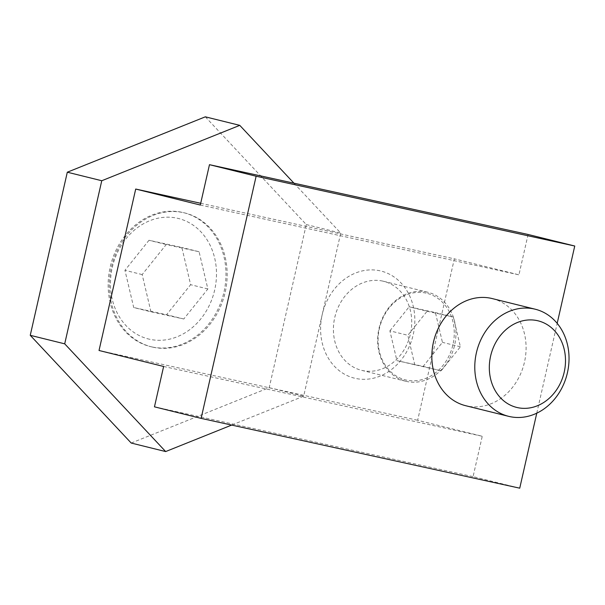 <?xml version="1.0" encoding="UTF-8"?>
<svg xmlns="http://www.w3.org/2000/svg" width="605" height="605" viewBox="0 0 605 605"><rect width="100%" height="100%" fill="white"/><g stroke="black" fill="none" stroke-linecap="round" stroke-linejoin="round"><path stroke-width="0.45" stroke-dasharray="3.02 2.27" d="M492.228 298.575A55.184 46.593 -76.1 0 1 524.338 362.728A55.184 46.593 -76.1 0 1 466.742 405.955A55.184 46.593 -76.1 0 1 465.706 405.713M536.771 413.177L557.182 323.35M152.982 347.194A68.985 58.239 -76.1 0 1 151.689 346.892A68.985 58.239 -76.1 0 1 111.728 265.935A68.985 58.239 -76.1 0 1 184.835 212.968A68.985 58.239 -76.1 0 1 224.984 293.16A68.985 58.239 -76.1 0 1 152.982 347.194M205.322 116.825L306.274 224.553L269.217 387.661L131.209 443.041M151.787 346.899A68.985 58.239 -76.1 0 1 150.494 346.597A68.985 58.239 -76.1 0 1 110.533 265.64A68.985 58.239 -76.1 0 1 183.64 212.673A68.985 58.239 -76.1 0 1 223.79 292.865A68.985 58.239 -76.1 0 1 151.787 346.899M293.97 183.186L340.728 233.084L340.539 233.916L454.332 258.842L417.654 420.278L482.253 436.265L473.08 476.627L519.733 488.174M306.274 224.553L340.728 233.084M426.971 292.049A45.851 38.712 103.9 0 0 379.108 327.963A45.851 38.712 103.9 0 0 405.796 381.271A45.851 38.712 103.9 0 0 454.393 346.06A45.851 38.712 103.9 0 0 427.833 292.245A45.851 38.712 103.9 0 0 426.971 292.049M382.731 281.098A45.851 38.712 103.9 0 0 334.754 317.519A45.851 38.712 103.9 0 0 361.556 370.32A45.851 38.712 103.9 0 0 410.152 335.109A45.851 38.712 103.9 0 0 383.593 281.295A45.851 38.712 103.9 0 0 382.731 281.098M200.701 203.288L340.539 233.916L322.2 314.638A55.184 46.593 103.9 0 0 379.887 376.189A55.184 46.593 103.9 0 0 401.062 282.989A55.184 46.593 103.9 0 0 322.2 314.638L303.672 396.184L231.677 425.073M99.031 350.484L417.654 420.278M528.097 234.475L518.931 274.836L454.332 258.842M154.457 406.832L473.08 476.627M163.63 366.471L482.253 436.265M200.3 205.035L518.931 274.836M150.947 311.802L142.167 274.572L166.231 244.533L199.083 251.733L207.863 288.963L183.799 318.994L150.947 311.802L133.72 307.537L124.94 270.306L149.004 240.268L181.855 247.468L190.636 284.698L166.572 314.729L133.72 307.537M183.799 318.994L166.572 314.729M207.863 288.963L190.636 284.698M199.083 251.733L181.855 247.468M166.231 244.533L149.004 240.268M142.167 274.572L124.94 270.306M149.722 339.284A62.088 52.416 -76.1 0 1 126.006 238.763A62.088 52.416 -76.1 0 1 214.699 258.191A62.088 52.416 -76.1 0 1 149.722 339.284M426.049 293.107A44.604 37.661 103.9 0 0 379.365 351.361A44.604 37.661 103.9 0 0 443.087 365.322A44.604 37.661 103.9 0 0 426.049 293.107M389.885 330.837L409.139 306.811L435.418 312.573L442.444 342.354L423.19 366.38L396.91 360.625L389.885 330.837L407.83 335.283L427.077 311.257L409.139 306.811M427.077 311.257L453.357 317.012L460.39 346.794L441.136 370.82L396.91 360.625M441.136 370.82L423.19 366.38M414.856 365.065L407.83 335.283M453.357 317.012L435.418 312.573M460.39 346.794L442.444 342.354M269.217 387.661L303.672 396.184M150.494 346.597L151.689 346.892M183.64 212.673L184.835 212.968M427.833 292.245L383.593 281.295M405.796 381.271L361.556 370.32"/><path stroke-width="0.91" d="M508.646 416.338L465.706 405.713A55.184 46.593 -76.1 0 1 433.588 341.56A55.184 46.593 -76.1 0 1 491.192 298.333A55.184 46.593 -76.1 0 1 492.228 298.575L535.168 309.2A55.184 46.593 103.9 0 0 534.132 308.958A55.184 46.593 103.9 0 0 476.536 352.186A55.184 46.593 103.9 0 0 508.646 416.338A55.184 46.593 103.9 0 0 567.135 373.966A55.184 46.593 103.9 0 0 535.168 309.2M201.11 418.38L256.127 176.229L209.474 164.681L200.3 205.035L135.709 189.047L99.031 350.484L163.63 366.471L154.457 406.832L201.11 418.38L519.733 488.174L536.771 413.177M557.182 323.35L574.75 246.023L528.097 234.475L209.474 164.681M256.127 176.229L574.75 246.023M231.677 425.073L165.657 451.564L131.209 443.041L30.25 335.314L67.306 172.206L205.322 116.825L239.769 125.356L293.97 183.186M135.709 189.047L200.701 203.288M165.657 451.564L64.705 343.837L101.761 180.736L239.769 125.356M537.293 320.642A44.604 37.661 103.9 0 0 490.61 378.904A44.604 37.661 103.9 0 0 554.331 392.857A44.604 37.661 103.9 0 0 537.293 320.642M67.306 172.206L101.761 180.736M30.25 335.314L64.705 343.837"/></g></svg>
